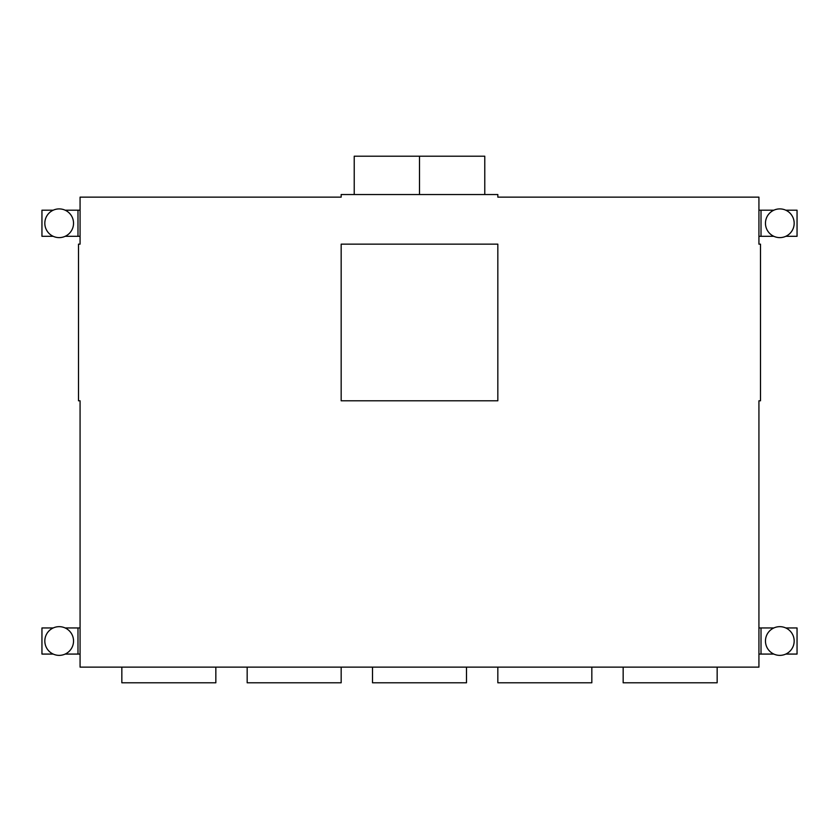 <?xml version="1.0" encoding="UTF-8"?>
<svg xmlns="http://www.w3.org/2000/svg" width="839" height="839" viewBox="0 0 839 839"><rect width="100%" height="100%" fill="white"/><g stroke="black" fill="none" stroke-linecap="round" stroke-linejoin="round"><path stroke-width="1.26" d="M758.928 654.074L773.831 654.074M785.797 654.074L797.05 654.074L797.05 627.96L785.797 627.96M758.928 400.801L758.928 667.131L80.072 667.131L80.072 400.801L78.499 400.801L78.499 244.149L80.072 244.149L80.072 197.144L341.169 197.144L341.169 194.533L497.831 194.533L497.831 197.144L758.928 197.144L758.928 244.149L760.501 244.149L760.501 400.801L758.928 400.801M80.072 627.96L65.169 627.96M53.203 627.96L41.95 627.96L41.95 654.074L53.203 654.074M80.072 654.074L65.169 654.074M77.985 627.96L77.985 654.074M73.538 641.017A14.357 14.357 0 0 0 59.181 626.66A14.357 14.357 0 0 0 44.824 641.017A14.357 14.357 0 0 0 59.181 655.374A14.357 14.357 0 0 0 73.538 641.017M80.072 210.201L65.169 210.201M53.203 210.201L41.95 210.201L41.95 236.315L53.203 236.315M80.072 236.315L65.169 236.315M77.985 210.201L77.985 236.315M44.824 223.258A14.357 14.357 0 0 0 59.181 237.615A14.357 14.357 0 0 0 73.538 223.258A14.357 14.357 0 0 0 59.181 208.901A14.357 14.357 0 0 0 44.824 223.258M761.015 654.074L761.015 627.96L773.831 627.96M354.226 194.533L354.226 156.211L484.774 156.211L484.774 194.533M591.831 667.131L591.831 682.789L497.831 682.789L497.831 667.131M717.156 667.131L717.156 682.789L623.157 682.789L623.157 667.131M765.462 641.017A14.357 14.357 0 0 0 779.819 655.374A14.357 14.357 0 0 0 794.176 641.017A14.357 14.357 0 0 0 779.819 626.66A14.357 14.357 0 0 0 765.462 641.017M758.928 210.201L773.831 210.201M758.928 236.315L761.015 236.315L761.015 210.201M785.797 210.201L797.05 210.201L797.05 236.315L785.797 236.315M761.015 236.315L773.831 236.315M794.176 223.258A14.357 14.357 0 0 0 779.819 208.901A14.357 14.357 0 0 0 765.462 223.258A14.357 14.357 0 0 0 779.819 237.615A14.357 14.357 0 0 0 794.176 223.258M497.831 400.801L341.169 400.801L341.169 244.149L497.831 244.149L497.831 400.801M758.928 627.96L761.015 627.96M215.843 667.131L215.843 682.789L121.844 682.789L121.844 667.131M341.169 667.131L341.169 682.789L247.169 682.789L247.169 667.131M466.494 667.131L466.494 682.789L372.506 682.789L372.506 667.131M419.5 156.211L419.5 194.533"/></g></svg>
